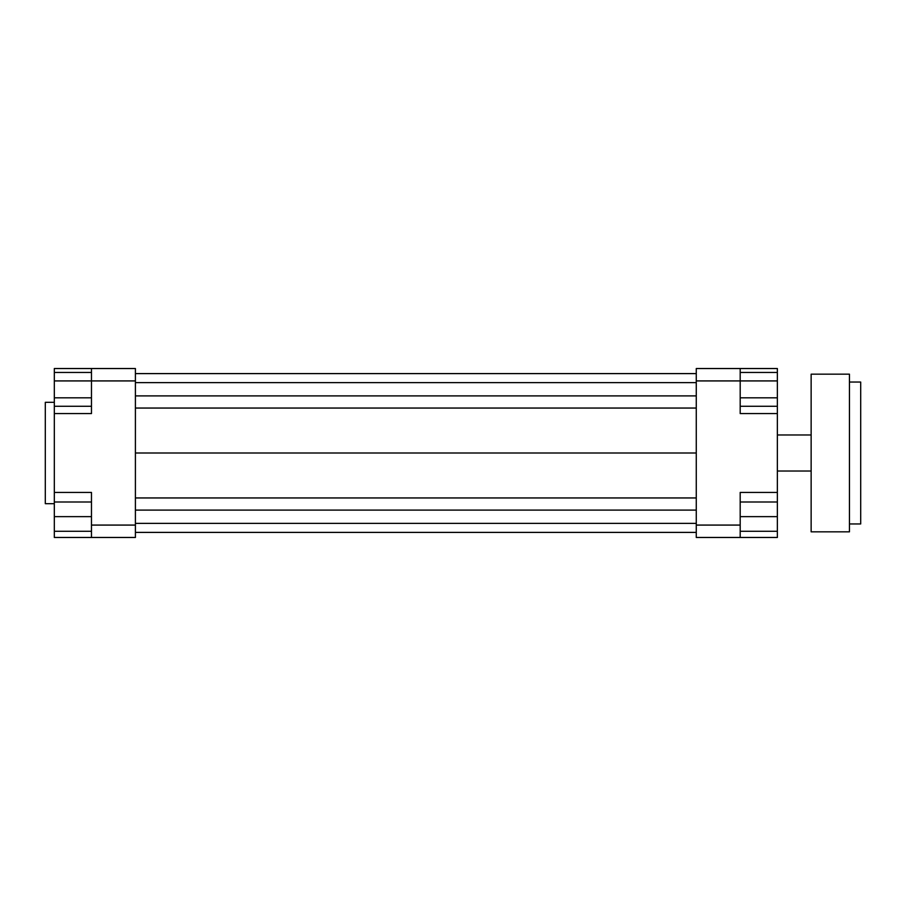 <?xml version="1.0" encoding="UTF-8"?>
<svg xmlns="http://www.w3.org/2000/svg" width="906" height="906" viewBox="0 0 906 906"><rect width="100%" height="100%" fill="white"/><g stroke="black" fill="none" stroke-linecap="round" stroke-linejoin="round"><path stroke-width="1.36" d="M740.191 525.084L740.191 492.422L777.359 492.422L777.359 537.473L740.191 537.473L740.191 525.084L696.272 525.084L696.272 537.473L740.191 537.473M777.359 492.422L777.359 413.578L740.191 413.578L740.191 368.527L696.272 368.527L696.272 525.084M696.272 380.916L777.359 380.916L777.359 397.825L740.191 397.825M777.359 413.578L777.359 406.273L740.191 406.273M740.191 368.527L777.359 368.527L777.359 372.457L740.191 372.457M91.472 368.527L91.472 380.916L135.402 380.916L135.402 368.527L54.315 368.527L54.315 372.457L91.472 372.457M135.402 525.084L91.472 525.084L91.472 537.473L135.402 537.473L135.402 380.916M91.472 537.473L54.315 537.473L54.315 531.278L91.472 531.278M54.315 413.578L91.472 413.578L91.472 380.916L54.315 380.916L54.315 492.422L91.472 492.422L91.472 525.084M54.315 492.422L54.315 501.992L91.472 501.992M54.315 531.278L54.315 501.992M54.315 516.635L91.472 516.635M54.315 397.825L91.472 397.825M54.315 406.273L91.472 406.273M54.315 380.916L54.315 372.457M777.359 531.278L740.191 531.278M777.359 501.992L740.191 501.992M777.359 516.635L740.191 516.635M777.359 397.825L777.359 406.273M777.359 372.457L777.359 380.916M54.315 402.321L45.3 402.321L45.3 503.679L54.315 503.679M135.402 373.6L696.272 373.6M135.402 382.615L696.272 382.615M135.402 395.899L696.272 395.899M135.402 408.051L696.272 408.051M135.402 453L696.272 453M135.402 497.949L696.272 497.949M135.402 510.101L696.272 510.101M135.402 523.385L696.272 523.385M135.402 532.4L696.272 532.4M849.443 382.049L860.7 382.049L860.7 523.951L849.443 523.951M849.443 453L849.443 374.167L811.142 374.167L811.142 531.833L849.443 531.833L849.443 453M777.359 471.018L811.142 471.018M777.359 434.982L811.142 434.982"/></g></svg>
